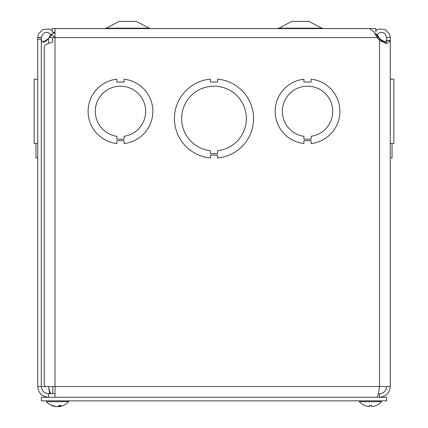 <?xml version="1.0" encoding="UTF-8"?>
<svg xmlns="http://www.w3.org/2000/svg" width="428" height="428" viewBox="0 0 428 428"><rect width="100%" height="100%" fill="white"/><g stroke="black" fill="none" stroke-linecap="round" stroke-linejoin="round"><path stroke-width="0.64" d="M375.87 32.191L375.87 28.596L52.13 28.596L52.13 32.191L55.009 32.191M321.786 28.178L278.874 28.178L277.194 28.596L278.874 28.178L291.698 21.4L308.963 21.4L321.786 28.178L323.466 28.596M149.126 28.178L106.214 28.178L104.534 28.596L106.214 28.178L119.038 21.4L136.302 21.4L149.126 28.178L150.806 28.596M124.077 143.53A32.373 32.373 0 0 1 124.072 143.53L124.077 140.651L116.871 140.651L116.871 143.53A32.373 32.373 0 0 1 116.876 79.185L116.876 82.064L124.072 82.058L124.072 79.185A32.373 32.373 0 0 1 124.077 143.53M311.129 143.53A32.373 32.373 0 0 1 311.119 143.53L311.129 140.651L303.923 140.651L303.923 143.53A32.373 32.373 0 0 1 303.928 79.185L303.928 82.064L311.119 82.058L311.119 79.185A32.373 32.373 0 0 1 311.129 143.53M51.504 35.043L47.31 39.868L45.122 41.741L43.41 42.19L42.153 41.741L41.409 39.868L41.307 38.258M386.693 38.258L386.591 39.868L385.847 41.741L384.59 42.19L382.878 41.741L380.69 39.868L376.496 35.043M375.87 30.463L378.989 28.927L385.377 29.602L389.673 34.374L390.261 37.589L390.261 40.665L387.115 43.629L379.652 40.665L377.191 37.589L49.049 37.589L50.948 34.261M55.009 32.576L54.345 32.881M377.052 34.261L378.951 37.589L377.191 37.589L373.665 31.592L369.632 28.623L55.009 28.623L55.009 386.511L390.261 386.511L390.261 40.521L386.693 40.521L386.693 37.589L390.261 37.589M376.956 397.275C377.801 396.628 378.652 393.038 379.497 386.511L379.497 38.258L381.278 39.868L385.478 41.998M42.522 41.998L46.722 39.868L48.503 38.258L48.503 43.431M41.307 39.258L37.739 39.258L37.739 37.589L41.307 37.589L41.307 386.511L55.009 386.511L55.009 397.275M37.739 39.258L37.739 386.511L41.307 386.511C41.741 390.871 44.143 393.268 48.503 393.707L48.503 397.275C41.971 396.628 38.381 393.043 37.739 386.511M35.957 157.959L37.739 157.959L35.957 157.959L35.957 143.53M35.957 79.185L37.739 79.148M53.864 32.191L54.217 32.694L51.226 34.641C46.534 30.805 43.228 31.758 41.307 37.504L41.307 37.589M37.739 37.589L38.376 34.261L42.698 29.564L49.054 28.938L52.13 30.458M55.009 37.439L51.226 34.641M54.217 32.694L55.009 33.528M386.693 37.589C384.825 31.779 381.519 30.795 376.774 34.641L374.842 33.384M376.774 34.641L376.078 35.535M385.484 43.474L386.083 43.051L386.693 40.521M55.009 393.707L48.503 393.707M51.044 393.707C50.199 393.273 49.348 390.876 48.503 386.511L49.691 393.707M386.693 386.511C386.259 390.876 383.863 393.273 379.497 393.707L379.497 397.275C386.024 396.628 389.614 393.038 390.261 386.511M379.497 393.707L378.309 393.707M52.746 37.589L52.746 42.056C47.449 43.485 44.619 44.913 44.245 46.342L44.245 384.949L45.534 386.511M392.043 79.148L390.261 79.148L392.043 79.185M390.261 157.959L392.043 157.959L392.043 143.53M217.601 157.959L217.601 155.08L210.405 155.08L210.405 157.959A39.569 39.569 0 0 1 210.399 79.148L210.399 82.026L217.595 82.026L217.595 79.148A39.569 39.569 0 0 1 217.601 157.959M210.405 150.726A32.373 32.373 0 0 1 186.581 101.334A32.373 32.373 0 0 1 241.419 101.334A32.373 32.373 0 0 1 217.601 150.726L217.601 153.604L210.405 153.604L210.405 150.726M37.739 79.185L34.17 79.185L34.17 143.53L37.739 143.53L34.17 143.53M393.83 79.185L390.261 79.185L393.83 79.185L393.83 143.53L390.261 143.53M116.871 139.159L116.871 136.281A25.182 25.182 0 0 1 99.296 97.739A25.182 25.182 0 0 1 141.652 97.739A25.182 25.182 0 0 1 124.077 136.281L124.077 139.159L116.871 139.159M303.923 139.159L303.923 136.281A25.182 25.182 0 0 1 286.348 97.739A25.182 25.182 0 0 1 328.704 97.739A25.182 25.182 0 0 1 311.129 136.281L311.129 139.159L303.923 139.159M386.661 397.275L386.661 400.843L41.339 400.843L41.339 397.275L386.661 397.275M55.084 406.509A14.622 14.622 0 0 1 46.475 401.662L68.576 401.662A14.622 14.622 0 0 1 59.963 406.509A14.616 13.295 -102.1 0 1 59.626 406.557L59.262 406.557A14.616 6.677 -95.6 0 0 61.011 405.46L59.085 405.46A14.616 5.939 95.5 0 1 57.368 406.557L56.33 406.557A14.616 12.942 -100.8 0 1 52.735 405.46L51.815 405.46A14.616 13.295 102.1 0 0 55.084 406.509A14.616 13.295 102.1 0 0 55.421 406.557L55.784 406.557L55.426 406.391M52.387 405.236L51.815 405.46M57.523 406.509A14.616 5.939 -95.5 0 0 57.678 406.557L58.716 406.557A14.616 12.942 100.8 0 0 59.171 406.482M59.626 406.557L59.262 406.557L59.182 405.498M369.444 405.236L369.407 405.46A14.616 0.407 95 0 0 369.423 406.557L369.519 405.498L369.423 406.557L368.647 406.557A14.616 14.557 -162.2 0 1 364.651 405.46L364.747 405.498A14.616 14.557 -162.2 0 0 368.647 406.557M371.584 406.589L372.301 406.557L371.525 406.557A14.616 0.407 -95 0 0 371.541 405.46L371.504 405.236M376.399 405.46L376.303 405.46A14.616 14.557 162.2 0 1 372.301 406.557A14.616 14.557 162.2 0 0 376.207 405.498L376.399 405.46A14.622 14.622 0 0 0 381.525 401.667M359.424 400.843L359.424 401.662L381.525 401.662L381.525 400.843M381.278 39.868L380.69 39.868M46.722 39.868L47.31 39.868M37.739 37.445L41.307 37.504M390.261 40.665L386.693 40.665M58.716 406.557L58.748 405.765M371.541 405.46L369.407 405.46M78.666 28.623L79.175 28.596M306.582 28.623L307.09 28.596M362.698 28.623L363.201 28.596M134.783 28.623L135.291 28.596M52.805 393.707L52.805 386.511M59.016 405.498L60.915 405.498M51.991 405.498L52.906 405.498M59.182 406.595L59.085 405.498M68.576 401.662L68.576 400.843M46.475 401.662L46.475 400.843M369.423 405.498L371.531 405.498M359.429 401.667A14.622 14.622 0 0 0 364.554 405.46"/></g></svg>
